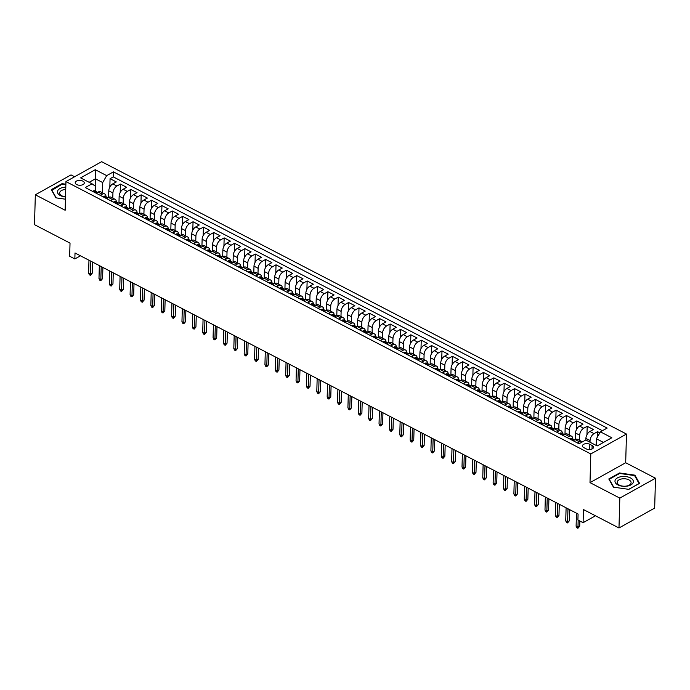 <?xml version="1.0" encoding="UTF-8"?>
<svg xmlns="http://www.w3.org/2000/svg" width="690" height="690" viewBox="0 0 690 690"><rect width="100%" height="100%" fill="white"/><g stroke="black" fill="none" stroke-linecap="round" stroke-linejoin="round"><path stroke-width="1.03" d="M76.668 184.549A4.537 2.432 1.6 0 0 81.532 185.101A4.537 2.432 1.6 0 0 84.284 182.954A4.537 2.432 1.6 0 0 82.835 181.108A4.537 2.432 1.6 0 0 77.97 180.556A4.537 2.432 1.6 0 0 75.219 182.703A4.537 2.432 1.6 0 0 76.668 184.549M74.606 176.769L71.018 174.906L35.337 194.796L34.5 224.673L70.026 243.104L69.656 256.249L74.848 258.94L80.48 255.8M626.477 434.053L101.637 161.693L65.955 181.582L590.795 453.942L626.477 434.053L625.683 462.74L590.002 482.629L619.818 498.102L655.5 478.213L625.683 462.74M655.5 478.213L654.663 508.09L618.982 527.979L583.455 509.548L583.093 522.692L595.479 515.784M619.818 498.102L618.982 527.979M599.834 432.846L597.566 431.673L597.419 437.037M585.862 440.065L585.905 438.409A5.667 3.2 -62.6 0 1 589.898 431.474L593.417 429.516L587.199 426.282L586.957 434.709M575.348 439.59L575.538 433.027A5.667 3.2 117.4 0 1 579.522 426.092L583.041 424.134L576.823 420.9L576.59 429.327M564.981 434.208L565.162 427.645A5.667 3.2 117.4 0 1 569.155 420.71L572.674 418.752L566.447 415.518L566.214 423.945M554.605 428.826L554.786 422.263A5.667 3.2 117.4 0 1 558.779 415.328L562.298 413.37L556.08 410.136L555.838 418.563M544.238 423.444L544.419 416.881A5.667 3.2 117.4 0 1 548.412 409.946L551.931 407.988L545.704 404.754L545.471 413.181M533.862 418.054L534.043 411.499A5.667 3.2 117.4 0 1 538.036 404.564L541.555 402.606L535.337 399.372L535.095 407.799M523.486 412.672L523.675 406.117A5.667 3.2 117.4 0 1 527.66 399.182L531.179 397.216L524.961 393.99L524.728 402.417M513.119 407.29L513.3 400.726A5.667 3.2 117.4 0 1 517.293 393.8L520.812 391.834L514.585 388.608L514.352 397.035M502.743 401.908L502.924 395.344A5.667 3.2 117.4 0 1 506.917 388.418L510.436 386.452L504.218 383.226L503.976 391.653M492.375 396.526L492.557 389.962A5.667 3.2 117.4 0 1 496.55 383.036L500.069 381.07L493.842 377.844L493.609 386.271M482 391.144L482.181 384.58A5.667 3.2 117.4 0 1 486.174 377.654L489.693 375.688L483.474 372.462L483.233 380.88M471.624 385.762L471.813 379.198A5.667 3.2 117.4 0 1 475.798 372.272L479.326 370.306L473.099 367.08L472.866 375.498M461.256 380.38L461.438 373.816A5.667 3.2 117.4 0 1 465.431 366.89L468.95 364.924L462.723 361.698L462.49 370.116M450.881 374.998L451.062 368.434A5.667 3.2 117.4 0 1 455.055 361.5L458.574 359.542L452.355 356.316L452.114 364.734M440.513 369.616L440.694 363.052A5.667 3.2 117.4 0 1 444.688 356.118L448.207 354.16L441.98 350.925L441.747 359.352M430.137 364.234L430.319 357.67A5.667 3.2 117.4 0 1 434.312 350.736L437.831 348.778L431.612 345.543L431.371 353.97M419.762 358.852L419.951 352.288A5.667 3.2 117.4 0 1 423.936 345.354L427.464 343.396L421.236 340.161L421.004 348.588M409.394 353.47L409.575 346.906A5.667 3.2 117.4 0 1 413.569 339.972L417.088 338.014L410.861 334.779L410.628 343.206M399.018 348.088L399.208 341.524A5.667 3.2 117.4 0 1 403.193 334.59L406.712 332.632L400.493 329.397L400.252 337.824M388.651 342.706L388.832 336.142A5.667 3.2 117.4 0 1 392.826 329.208L396.345 327.25L390.117 324.015L389.885 332.442M378.275 337.315L378.456 330.76A5.667 3.2 117.4 0 1 382.45 323.826L385.969 321.868L379.75 318.633L379.509 327.06M367.899 331.933L368.089 325.37A5.667 3.2 117.4 0 1 372.074 318.444L375.602 316.477L369.374 313.251L369.141 321.678M357.532 326.551L357.713 319.988A5.667 3.2 117.4 0 1 361.707 313.062L365.226 311.095L358.998 307.869L358.765 316.296M347.156 321.169L347.346 314.606A5.667 3.2 117.4 0 1 351.331 307.68L354.85 305.713L348.631 302.487L348.398 310.914M336.789 315.787L336.97 309.224A5.667 3.2 117.4 0 1 340.964 302.298L344.483 300.331L338.255 297.105L338.022 305.523M326.413 310.405L326.594 303.841A5.667 3.2 117.4 0 1 330.588 296.916L334.107 294.949L327.888 291.723L327.647 300.141M316.037 305.023L316.227 298.46A5.667 3.2 117.4 0 1 320.212 291.534L323.739 289.567L317.512 286.341L317.279 294.759M305.67 299.641L305.851 293.078A5.667 3.2 117.4 0 1 309.845 286.152L313.363 284.185L307.136 280.959L306.903 289.377M295.294 294.259L295.484 287.696A5.667 3.2 117.4 0 1 299.469 280.761L302.988 278.803L296.769 275.577L296.536 283.995M284.927 288.877L285.108 282.314A5.667 3.2 117.4 0 1 289.101 275.379L292.62 273.421L286.393 270.187L286.16 278.613M274.551 283.495L274.732 276.932A5.667 3.2 117.4 0 1 278.726 269.997L282.245 268.039L276.026 264.805L275.784 273.231M264.184 278.113L264.365 271.549A5.667 3.2 117.4 0 1 268.35 264.615L271.877 262.657L265.65 259.423L265.417 267.849M253.808 272.731L253.989 266.168A5.667 3.2 117.4 0 1 257.982 259.233L261.501 257.275L255.274 254.041L255.041 262.467M243.432 267.349L243.622 260.786A5.667 3.2 117.4 0 1 247.607 253.851L251.126 251.893L244.907 248.659L244.674 257.085M233.065 261.967L233.246 255.404A5.667 3.2 117.4 0 1 237.239 248.469L240.758 246.511L234.531 243.277L234.298 251.703M222.689 256.577L222.87 250.022A5.667 3.2 117.4 0 1 226.863 243.087L230.382 241.121L224.164 237.895L223.922 246.321M212.322 251.195L212.503 244.631A5.667 3.2 117.4 0 1 216.496 237.705L220.015 235.739L213.788 232.513L213.555 240.939M201.946 245.812L202.127 239.249A5.667 3.2 117.4 0 1 206.12 232.323L209.639 230.357L203.412 227.131L203.179 235.557M191.57 240.43L191.76 233.867A5.667 3.2 117.4 0 1 195.744 226.941L199.263 224.974L193.045 221.749L192.812 230.175M181.203 235.048L181.384 228.485A5.667 3.2 117.4 0 1 185.377 221.559L188.896 219.593L182.669 216.367L182.436 224.785M170.827 229.666L171.008 223.103A5.667 3.2 117.4 0 1 175.001 216.177L178.52 214.211L172.302 210.985L172.06 219.403M160.459 224.285L160.641 217.721A5.667 3.2 117.4 0 1 164.634 210.795L168.153 208.829L161.926 205.603L161.693 214.021M150.084 218.903L150.265 212.339A5.667 3.2 117.4 0 1 154.258 205.413L157.777 203.447L151.55 200.221L151.317 208.639M139.708 213.521L139.898 206.957A5.667 3.2 117.4 0 1 143.882 200.022L147.401 198.065L141.183 194.839L140.95 203.257M129.341 208.138L129.522 201.575A5.667 3.2 117.4 0 1 133.515 194.64L137.034 192.683L130.807 189.448L130.574 197.875M118.965 202.757L119.146 196.193A5.667 3.2 117.4 0 1 123.139 189.258L126.658 187.3L120.439 184.066L120.198 192.493M583.093 522.692L577.909 520.001L578.073 514.024L75.012 252.971L74.848 258.94M592.132 445.499L589.846 444.317A4.39 2.355 1.6 0 0 585.137 443.782A4.39 2.355 1.6 0 0 582.464 445.861A4.39 2.355 1.6 0 0 583.869 447.646L586.146 448.836A4.39 2.355 1.6 0 0 590.864 449.371A4.39 2.355 1.6 0 0 593.529 447.293A4.39 2.355 1.6 0 0 592.132 445.499L592.029 449M95.617 191.277L95.746 186.429L92.029 183.799L85.275 187.559L579.005 443.774L585.75 440.013L597.161 445.93L611.823 437.762L600.412 431.837L607.157 428.076L113.436 171.87L106.683 175.631L102.698 182.557L95.436 178.796L89.139 182.298M92.029 183.799L80.618 177.882L95.272 169.706L106.683 175.631M112.781 198.125L112.927 192.959A5.667 3.2 -62.6 0 1 116.921 186.033L120.439 184.066M108.597 197.375L108.779 190.811L112.927 192.959M123.156 203.516L123.294 198.341A5.667 3.2 -62.6 0 1 127.288 191.415L130.807 189.448M133.524 208.898L133.67 203.731A5.667 3.2 -62.6 0 1 137.664 196.797L141.183 194.839M143.9 214.28L144.046 209.113A5.667 3.2 -62.6 0 1 148.031 202.179L151.55 200.221M154.275 219.662L154.413 214.495A5.667 3.2 -62.6 0 1 158.407 207.561L161.926 205.603M164.643 225.044L164.789 219.877A5.667 3.2 -62.6 0 1 168.783 212.943L172.302 210.985M175.018 230.426L175.157 225.259A5.667 3.2 -62.6 0 1 179.15 218.325L182.669 216.367M185.386 235.808L185.532 230.641A5.667 3.2 -62.6 0 1 189.526 223.707L193.045 221.749M195.762 241.19L195.908 236.023A5.667 3.2 -62.6 0 1 199.893 229.089L203.412 227.131M206.129 246.572L206.275 241.405A5.667 3.2 -62.6 0 1 210.269 234.471L213.788 232.513M216.505 251.954L216.651 246.787A5.667 3.2 -62.6 0 1 220.645 239.861L224.164 237.895M226.881 257.336L227.019 252.169A5.667 3.2 -62.6 0 1 231.012 245.243L234.531 243.277M237.248 262.718L237.395 257.551A5.667 3.2 -62.6 0 1 241.388 250.625L244.907 248.659M247.624 268.099L247.77 262.933A5.667 3.2 -62.6 0 1 251.755 256.007L255.274 254.041M257.991 273.481L258.138 268.315A5.667 3.2 -62.6 0 1 262.131 261.389L265.65 259.423M268.367 278.863L268.514 273.697A5.667 3.2 -62.6 0 1 272.507 266.771L276.026 264.805M278.743 284.254L278.881 279.088A5.667 3.2 -62.6 0 1 282.874 272.153L286.393 270.187M289.11 289.636L289.257 284.47A5.667 3.2 -62.6 0 1 293.25 277.535L296.769 275.577M299.486 295.018L299.632 289.852A5.667 3.2 -62.6 0 1 303.617 282.917L307.136 280.959M309.853 300.4L310 295.234A5.667 3.2 -62.6 0 1 313.993 288.299L317.512 286.341M320.229 305.782L320.376 300.616A5.667 3.2 -62.6 0 1 324.369 293.681L327.888 291.723M330.605 311.164L330.743 305.998A5.667 3.2 -62.6 0 1 334.736 299.063L338.255 297.105M340.972 316.546L341.119 311.38A5.667 3.2 -62.6 0 1 345.112 304.445L348.631 302.487M351.348 321.928L351.495 316.762A5.667 3.2 -62.6 0 1 355.479 309.827L358.998 307.869M361.715 327.31L361.862 322.144A5.667 3.2 -62.6 0 1 365.855 315.209L369.374 313.251M372.091 332.692L372.238 327.526A5.667 3.2 -62.6 0 1 376.223 320.6L379.75 318.633M382.467 338.074L382.605 332.908A5.667 3.2 -62.6 0 1 386.598 325.982L390.117 324.015M392.834 343.456L392.981 338.29A5.667 3.2 -62.6 0 1 396.974 331.364L400.493 329.397M403.21 348.838L403.357 343.672A5.667 3.2 -62.6 0 1 407.341 336.746L410.861 334.779M413.577 354.22L413.724 349.054A5.667 3.2 -62.6 0 1 417.717 342.128L421.236 340.161M423.953 359.602L424.1 354.436A5.667 3.2 -62.6 0 1 428.085 347.51L431.612 345.543M434.329 364.993L434.467 359.826A5.667 3.2 -62.6 0 1 438.461 352.892L441.98 350.925M444.696 370.375L444.843 365.208A5.667 3.2 -62.6 0 1 448.836 358.274L452.355 356.316M455.072 375.757L455.219 370.59A5.667 3.2 -62.6 0 1 459.204 363.656L462.723 361.698M465.44 381.139L465.586 375.972A5.667 3.2 -62.6 0 1 469.58 369.038L473.099 367.08M475.815 386.521L475.962 381.354A5.667 3.2 -62.6 0 1 479.947 374.42L483.474 372.462M486.191 391.903L486.329 386.736A5.667 3.2 -62.6 0 1 490.323 379.802L493.842 377.844M496.559 397.285L496.705 392.118A5.667 3.2 -62.6 0 1 500.699 385.184L504.218 383.226M506.934 402.667L507.081 397.5A5.667 3.2 -62.6 0 1 511.066 390.566L514.585 388.608M517.302 408.049L517.448 402.882A5.667 3.2 -62.6 0 1 521.442 395.957L524.961 393.99M527.678 413.431L527.824 408.264A5.667 3.2 -62.6 0 1 531.809 401.339L535.337 399.372M538.053 418.813L538.191 413.646A5.667 3.2 -62.6 0 1 542.185 406.721L545.704 404.754M548.421 424.195L548.567 419.028A5.667 3.2 -62.6 0 1 552.561 412.103L556.08 410.136M558.797 429.577L558.934 424.41A5.667 3.2 -62.6 0 1 562.928 417.485L566.447 415.518M569.164 434.959L569.31 429.792A5.667 3.2 -62.6 0 1 573.304 422.866L576.823 420.9M579.54 440.349L579.686 435.174A5.667 3.2 -62.6 0 1 583.671 428.248L587.199 426.282M590.01 442.221L590.053 440.565A5.667 3.2 -62.6 0 1 594.047 433.631L597.566 431.673M602.43 430.715L113.298 176.89L110.064 178.684L109.831 187.111M108.779 190.811A5.667 3.2 117.4 0 1 112.772 183.876L116.291 181.918L110.064 178.684M573.218 440.772L575.236 439.651A5.667 3.2 -62.6 0 1 577.72 439.401L581.868 441.548A5.667 3.2 -62.6 0 1 582.343 441.911M577.366 442.928L579.384 441.798A5.667 3.2 -62.6 0 1 581.868 441.548M566.999 437.546L569.017 436.416A5.667 3.2 -62.6 0 1 571.493 436.166A5.667 3.2 -62.6 0 1 572.743 438.875M571.493 436.166L567.344 434.019A5.667 3.2 117.4 0 0 564.869 434.269L562.85 435.39M556.623 432.164L558.641 431.034A5.667 3.2 -62.6 0 1 561.117 430.784A5.667 3.2 -62.6 0 1 562.367 433.493M561.117 430.784L556.968 428.637A5.667 3.2 117.4 0 0 554.493 428.887L552.474 430.008M546.256 426.782L548.274 425.652A5.667 3.2 -62.6 0 1 550.749 425.402A5.667 3.2 -62.6 0 1 552 428.111M550.749 425.402L546.601 423.255A5.667 3.2 117.4 0 0 544.125 423.505L542.099 424.626M535.88 421.4L537.898 420.27A5.667 3.2 -62.6 0 1 540.374 420.02A5.667 3.2 -62.6 0 1 541.624 422.729M540.374 420.02L536.225 417.873A5.667 3.2 117.4 0 0 533.75 418.114L531.731 419.244M525.504 416.018L527.531 414.888A5.667 3.2 -62.6 0 1 530.006 414.638A5.667 3.2 -62.6 0 1 531.257 417.346M530.006 414.638L525.858 412.482A5.667 3.2 117.4 0 0 523.374 412.732L521.355 413.862M515.137 410.628L517.155 409.506A5.667 3.2 -62.6 0 1 519.63 409.256A5.667 3.2 -62.6 0 1 520.881 411.964M519.63 409.256L515.482 407.1A5.667 3.2 117.4 0 0 513.006 407.35L510.988 408.48M504.761 405.246L506.779 404.124A5.667 3.2 -62.6 0 1 509.255 403.874A5.667 3.2 -62.6 0 1 510.505 406.582M509.255 403.874L505.106 401.718A5.667 3.2 117.4 0 0 502.631 401.968L500.612 403.098M494.394 399.864L496.412 398.742A5.667 3.2 -62.6 0 1 498.887 398.492A5.667 3.2 -62.6 0 1 500.138 401.201M498.887 398.492L494.739 396.336A5.667 3.2 117.4 0 0 492.263 396.586L490.245 397.716M484.018 394.482L486.036 393.36A5.667 3.2 -62.6 0 1 488.511 393.11A5.667 3.2 -62.6 0 1 489.762 395.819M488.511 393.11L484.363 390.954A5.667 3.2 117.4 0 0 481.887 391.204L479.869 392.334M473.642 389.1L475.669 387.978A5.667 3.2 -62.6 0 1 478.144 387.728A5.667 3.2 -62.6 0 1 479.395 390.437M478.144 387.728L473.995 385.572A5.667 3.2 117.4 0 0 471.511 385.822L469.493 386.952M463.275 383.718L465.293 382.596A5.667 3.2 -62.6 0 1 467.768 382.346A5.667 3.2 -62.6 0 1 469.019 385.055M467.768 382.346L463.62 380.19A5.667 3.2 117.4 0 0 461.144 380.44L459.126 381.57M452.899 378.336L454.917 377.214A5.667 3.2 -62.6 0 1 457.392 376.964A5.667 3.2 -62.6 0 1 458.643 379.673M457.392 376.964L453.244 374.808A5.667 3.2 117.4 0 0 450.768 375.058L448.75 376.179M442.532 372.954L444.55 371.824A5.667 3.2 -62.6 0 1 447.025 371.582A5.667 3.2 -62.6 0 1 448.276 374.291M447.025 371.582L442.877 369.426A5.667 3.2 117.4 0 0 440.401 369.676L438.383 370.797M432.156 367.572L434.174 366.442A5.667 3.2 -62.6 0 1 436.649 366.192A5.667 3.2 -62.6 0 1 437.9 368.909M436.649 366.192L432.501 364.044A5.667 3.2 117.4 0 0 430.025 364.294L428.007 365.415M421.78 362.19L423.807 361.06A5.667 3.2 -62.6 0 1 426.282 360.81A5.667 3.2 -62.6 0 1 427.533 363.527M426.282 360.81L422.133 358.662A5.667 3.2 117.4 0 0 419.658 358.912L417.631 360.033M411.413 356.808L413.431 355.678A5.667 3.2 -62.6 0 1 415.906 355.428A5.667 3.2 -62.6 0 1 417.157 358.136M415.906 355.428L411.757 353.28A5.667 3.2 117.4 0 0 409.282 353.53L407.264 354.651M401.037 351.426L403.055 350.296A5.667 3.2 -62.6 0 1 405.53 350.046A5.667 3.2 -62.6 0 1 406.781 352.754M405.53 350.046L401.382 347.898A5.667 3.2 117.4 0 0 398.906 348.148L396.888 349.269M390.669 346.044L392.688 344.914A5.667 3.2 -62.6 0 1 395.163 344.664A5.667 3.2 -62.6 0 1 396.414 347.372M395.163 344.664L391.014 342.516A5.667 3.2 117.4 0 0 388.539 342.766L386.521 343.887M380.294 340.662L382.312 339.532A5.667 3.2 -62.6 0 1 384.787 339.282A5.667 3.2 -62.6 0 1 386.038 341.99M384.787 339.282L380.639 337.134A5.667 3.2 117.4 0 0 378.163 337.376L376.145 338.505M369.918 335.28L371.945 334.15A5.667 3.2 -62.6 0 1 374.42 333.9A5.667 3.2 -62.6 0 1 375.671 336.608M374.42 333.9L370.271 331.743A5.667 3.2 117.4 0 0 367.796 331.994L365.769 333.123M359.55 329.889L361.569 328.768A5.667 3.2 -62.6 0 1 364.044 328.518A5.667 3.2 -62.6 0 1 365.295 331.226M364.044 328.518L359.895 326.361A5.667 3.2 117.4 0 0 357.42 326.612L355.402 327.741M349.175 324.507L351.193 323.386A5.667 3.2 -62.6 0 1 353.677 323.136A5.667 3.2 -62.6 0 1 354.919 325.844M353.677 323.136L349.52 320.979A5.667 3.2 117.4 0 0 347.044 321.23L345.026 322.359M338.807 319.125L340.826 318.004A5.667 3.2 -62.6 0 1 343.301 317.754A5.667 3.2 -62.6 0 1 344.552 320.462M343.301 317.754L339.152 315.597A5.667 3.2 117.4 0 0 336.677 315.848L334.659 316.977M328.431 313.743L330.45 312.622A5.667 3.2 -62.6 0 1 332.925 312.372A5.667 3.2 -62.6 0 1 334.176 315.08M332.925 312.372L328.776 310.215A5.667 3.2 117.4 0 0 326.301 310.466L324.283 311.595M318.055 308.361L320.082 307.24A5.667 3.2 -62.6 0 1 322.558 306.99A5.667 3.2 -62.6 0 1 323.808 309.698M322.558 306.99L318.409 304.833A5.667 3.2 117.4 0 0 315.934 305.084L313.907 306.213M307.688 302.979L309.707 301.858A5.667 3.2 -62.6 0 1 312.182 301.608A5.667 3.2 -62.6 0 1 313.433 304.316M312.182 301.608L308.033 299.451A5.667 3.2 117.4 0 0 305.558 299.702L303.54 300.823M297.312 297.597L299.331 296.476A5.667 3.2 -62.6 0 1 301.815 296.226A5.667 3.2 -62.6 0 1 303.057 298.934M301.815 296.226L297.657 294.069A5.667 3.2 117.4 0 0 295.182 294.32L293.164 295.441M286.945 292.215L288.963 291.085A5.667 3.2 -62.6 0 1 291.439 290.844A5.667 3.2 -62.6 0 1 292.689 293.552M291.439 290.844L287.29 288.687A5.667 3.2 117.4 0 0 284.815 288.938L282.797 290.059M276.569 286.833L278.588 285.703A5.667 3.2 -62.6 0 1 281.063 285.453A5.667 3.2 -62.6 0 1 282.314 288.17M281.063 285.453L276.914 283.305A5.667 3.2 117.4 0 0 274.439 283.555L272.421 284.677M266.193 281.451L268.22 280.321A5.667 3.2 -62.6 0 1 270.696 280.071A5.667 3.2 -62.6 0 1 271.946 282.779M270.696 280.071L266.547 277.923A5.667 3.2 117.4 0 0 264.072 278.173L262.045 279.295M255.826 276.069L257.844 274.939A5.667 3.2 -62.6 0 1 260.32 274.689A5.667 3.2 -62.6 0 1 261.57 277.397M260.32 274.689L256.171 272.541A5.667 3.2 117.4 0 0 253.696 272.791L251.678 273.913M245.45 270.687L247.469 269.557A5.667 3.2 -62.6 0 1 249.953 269.307A5.667 3.2 -62.6 0 1 251.195 272.015M249.953 269.307L245.804 267.159A5.667 3.2 117.4 0 0 243.32 267.41L241.302 268.531M235.083 265.305L237.101 264.175A5.667 3.2 -62.6 0 1 239.577 263.925A5.667 3.2 -62.6 0 1 240.827 266.633M239.577 263.925L235.428 261.777A5.667 3.2 117.4 0 0 232.953 262.019L230.934 263.149M224.707 259.923L226.725 258.793A5.667 3.2 -62.6 0 1 229.201 258.543A5.667 3.2 -62.6 0 1 230.451 261.251M229.201 258.543L225.052 256.395A5.667 3.2 117.4 0 0 222.577 256.637L220.559 257.767M214.331 254.541L216.358 253.411A5.667 3.2 -62.6 0 1 218.834 253.161A5.667 3.2 -62.6 0 1 220.084 255.869M218.834 253.161L214.685 251.005A5.667 3.2 117.4 0 0 212.209 251.255L210.183 252.385M203.964 249.15L205.982 248.029A5.667 3.2 -62.6 0 1 208.458 247.779A5.667 3.2 -62.6 0 1 209.708 250.487M208.458 247.779L204.309 245.623A5.667 3.2 117.4 0 0 201.834 245.873L199.815 247.003M193.588 243.768L195.606 242.647A5.667 3.2 -62.6 0 1 198.09 242.397A5.667 3.2 -62.6 0 1 199.332 245.105M198.09 242.397L193.942 240.241A5.667 3.2 117.4 0 0 191.458 240.491L189.44 241.621M183.221 238.386L185.239 237.265A5.667 3.2 -62.6 0 1 187.714 237.015A5.667 3.2 -62.6 0 1 188.965 239.723M187.714 237.015L183.566 234.859A5.667 3.2 117.4 0 0 181.091 235.109L179.072 236.239M172.845 233.004L174.863 231.883A5.667 3.2 -62.6 0 1 177.339 231.633A5.667 3.2 -62.6 0 1 178.589 234.341M177.339 231.633L173.19 229.477A5.667 3.2 117.4 0 0 170.715 229.727L168.696 230.857M162.469 227.622L164.496 226.501A5.667 3.2 -62.6 0 1 166.971 226.251A5.667 3.2 -62.6 0 1 168.222 228.959M166.971 226.251L162.823 224.095A5.667 3.2 117.4 0 0 160.347 224.345L158.321 225.475M152.102 222.24L154.12 221.119A5.667 3.2 -62.6 0 1 156.596 220.869A5.667 3.2 -62.6 0 1 157.846 223.577M156.596 220.869L152.447 218.713A5.667 3.2 117.4 0 0 149.971 218.963L147.953 220.084M141.726 216.858L143.744 215.729A5.667 3.2 -62.6 0 1 146.228 215.487A5.667 3.2 -62.6 0 1 147.47 218.195M146.228 215.487L142.08 213.331A5.667 3.2 117.4 0 0 139.596 213.581L137.577 214.702M131.359 211.476L133.377 210.347A5.667 3.2 -62.6 0 1 135.852 210.105A5.667 3.2 -62.6 0 1 137.103 212.813M135.852 210.105L131.704 207.949A5.667 3.2 117.4 0 0 129.228 208.199L127.21 209.32M120.983 206.094L123.001 204.964A5.667 3.2 -62.6 0 1 125.477 204.714A5.667 3.2 -62.6 0 1 126.727 207.431M125.477 204.714L121.328 202.567A5.667 3.2 117.4 0 0 118.853 202.817L116.834 203.938M110.616 200.712L112.634 199.583A5.667 3.2 -62.6 0 1 115.109 199.332A5.667 3.2 -62.6 0 1 116.36 202.041M115.109 199.332L110.961 197.185A5.667 3.2 117.4 0 0 108.485 197.435L106.458 198.556M100.24 195.33L102.258 194.201A5.667 3.2 -62.6 0 1 104.733 193.95A5.667 3.2 -62.6 0 1 105.984 196.659M104.733 193.95L100.585 191.803A5.667 3.2 117.4 0 0 98.109 192.053L96.091 193.174M603.457 442.419L596.419 438.771L600.412 431.837M596.229 445.447L596.419 438.771M590.002 482.629L590.795 453.942M35.337 194.796L65.153 210.269L65.955 181.582M95.229 186.067L95.272 169.706M102.413 192.743L102.698 182.557M113.298 176.89L113.436 171.87M634.921 475.168L619.542 472.969L608.796 478.964L613.427 487.149L628.814 489.348L639.561 483.362L634.921 475.168L634.895 476.152M65.886 184.213L62.022 183.661L51.276 189.647L55.916 197.84L65.464 199.203M619.525 473.547L619.542 472.969M62.005 184.239L62.022 183.661M578.168 520.139L577.979 527.177L579.712 526.211L577.901 528.307L577.979 527.177L576.107 526.211L576.469 513.196M579.712 526.211L579.859 521.01M577.901 528.307L576.866 527.764L576.107 526.211M617.904 484.898A9.212 4.942 1.6 0 0 630.91 484.898A9.212 4.942 1.6 0 0 630.436 477.903A9.212 4.942 1.6 0 0 617.429 477.903A9.212 4.942 1.6 0 0 617.904 484.898M619.396 485.13A6.969 3.743 1.6 0 0 626.874 485.984A6.969 3.743 1.6 0 0 631.109 482.681A6.969 3.743 1.6 0 0 628.883 479.843A6.969 3.743 1.6 0 0 621.405 478.989A6.969 3.743 1.6 0 0 617.17 482.293A6.969 3.743 1.6 0 0 619.396 485.13M613.755 487.2L609.261 479.265L619.68 473.461L634.584 475.591L639.069 483.526L628.668 489.331M609.253 479.766L609.261 479.265M65.8 187.145A9.212 4.942 1.6 0 0 63.946 187.309A9.212 4.942 1.6 0 0 57.486 192.338A9.212 4.942 1.6 0 0 65.524 196.969M65.74 189.448A6.969 3.743 1.6 0 0 64.575 189.56A6.969 3.743 1.6 0 0 59.651 192.976A6.969 3.743 1.6 0 0 65.533 196.848M51.733 190.457L62.16 184.152L65.869 184.679M56.235 197.883L51.75 189.957M570.043 439.125L570.337 438.599A3.752 2.122 -62.6 0 1 571.932 438.452L573.899 439.478A3.752 2.122 117.4 0 0 573.028 439.358L572.803 439.547M573.011 439.832L573.028 439.358L574.27 440.004A3.752 2.122 -62.6 0 1 574.632 439.987M574.425 439.987A3.752 2.122 117.4 0 0 573.899 439.478M567.965 508.78L567.603 521.795L569.336 520.829L567.534 522.925L567.603 521.795L565.731 520.829L566.102 507.814M569.336 520.829L569.647 509.651M567.534 522.925L566.49 522.382L565.731 520.829M559.668 433.743L559.961 433.216A3.752 2.122 -62.6 0 1 561.557 433.07L563.523 434.096A3.752 2.122 117.4 0 0 562.652 433.976L562.428 434.165M562.643 434.45L562.652 433.976L563.894 434.622A3.752 2.122 -62.6 0 1 564.256 434.605M564.049 434.605A3.752 2.122 117.4 0 0 563.523 434.096M557.598 503.398L557.227 516.413L558.969 515.447L557.158 517.534L557.227 516.413L555.364 515.447L555.726 502.432M558.969 515.447L559.28 504.269M557.158 517.534L556.123 517L555.364 515.447M549.3 428.361L549.594 427.826A3.752 2.122 -62.6 0 1 551.181 427.688L553.156 428.714A3.752 2.122 117.4 0 0 552.285 428.594L552.06 428.783M552.267 429.068L552.285 428.594L553.527 429.24A3.752 2.122 -62.6 0 1 553.889 429.223M553.682 429.223A3.752 2.122 117.4 0 0 553.156 428.714M547.222 498.016L546.86 511.031L548.593 510.065L546.782 512.153L546.86 511.031L544.988 510.065L545.35 497.041M548.593 510.065L548.904 498.887M546.782 512.153L545.747 511.618L544.988 510.065M538.925 422.979L539.218 422.444A3.752 2.122 -62.6 0 1 540.813 422.306L542.78 423.332A3.752 2.122 117.4 0 0 541.909 423.212L541.684 423.401M541.891 423.686L541.909 423.212L543.151 423.858A3.752 2.122 -62.6 0 1 543.513 423.841M543.306 423.841A3.752 2.122 117.4 0 0 542.78 423.332M536.846 492.634L536.484 505.649L538.217 504.683L536.415 506.77L536.484 505.649L534.621 504.683L534.983 491.659M538.217 504.683L538.536 493.505M536.415 506.77L535.38 506.236L534.621 504.683M528.557 417.597L528.851 417.062A3.752 2.122 -62.6 0 1 530.438 416.924L532.413 417.95A3.752 2.122 117.4 0 0 531.533 417.829L531.309 418.019M531.524 418.304L531.533 417.829L532.784 418.476A3.752 2.122 -62.6 0 1 533.146 418.459M532.939 418.459A3.752 2.122 117.4 0 0 532.413 417.95M526.479 487.252L526.116 500.267L527.85 499.301L526.039 501.389L526.116 500.267L524.245 499.301L524.607 486.277M527.85 499.301L528.161 488.123M526.039 501.389L525.004 500.854L524.245 499.301M518.181 412.215L518.475 411.68A3.752 2.122 -62.6 0 1 520.07 411.542L522.037 412.568A3.752 2.122 117.4 0 0 521.166 412.447L520.941 412.637M521.148 412.922L521.166 412.447L522.408 413.094A3.752 2.122 -62.6 0 1 522.77 413.077M522.563 413.077A3.752 2.122 117.4 0 0 522.037 412.568M516.103 481.87L515.741 494.885L517.474 493.919L515.672 496.007L515.741 494.885L513.877 493.919L514.24 480.895M517.474 493.919L517.785 482.741M515.672 496.007L514.628 495.472L513.877 493.919M507.805 406.833L508.099 406.298A3.752 2.122 -62.6 0 1 509.694 406.16L511.661 407.186A3.752 2.122 117.4 0 0 510.79 407.065L510.566 407.255M510.781 407.54L510.79 407.065L512.04 407.712A3.752 2.122 -62.6 0 1 512.394 407.695M512.187 407.695A3.752 2.122 117.4 0 0 511.661 407.186M505.736 476.488L505.365 489.503L507.107 488.537L505.296 490.625L505.365 489.503L503.502 488.537L503.864 475.514M507.107 488.537L507.417 477.359M505.296 490.625L504.261 490.09L503.502 488.537M497.438 401.451L497.732 400.916A3.752 2.122 -62.6 0 1 499.318 400.778L501.294 401.804A3.752 2.122 117.4 0 0 500.423 401.684L500.198 401.873M500.405 402.158L500.423 401.684L501.665 402.33A3.752 2.122 -62.6 0 1 502.027 402.305M501.82 402.313A3.752 2.122 117.4 0 0 501.294 401.804M495.36 471.098L494.997 484.121L496.731 483.155L494.92 485.243L494.997 484.121L493.126 483.155L493.488 470.132M496.731 483.155L497.041 471.977M494.92 485.243L493.885 484.708L493.126 483.155M487.062 396.069L487.356 395.534A3.752 2.122 -62.6 0 1 488.951 395.396L490.918 396.422A3.752 2.122 117.4 0 0 490.047 396.302L489.822 396.491M490.029 396.776L490.047 396.302L491.289 396.948A3.752 2.122 -62.6 0 1 491.651 396.923M491.444 396.931A3.752 2.122 117.4 0 0 490.918 396.422M484.984 465.716L484.622 478.739L486.355 477.773L484.553 479.861L484.622 478.739L482.759 477.765L483.121 464.75M486.355 477.773L486.674 466.595M484.553 479.861L483.518 479.326L482.759 477.765M476.695 390.678L476.988 390.152A3.752 2.122 -62.6 0 1 478.575 390.014L480.55 391.032A3.752 2.122 117.4 0 0 479.671 390.92L479.447 391.109M479.662 391.394L479.671 390.92L480.921 391.566A3.752 2.122 -62.6 0 1 481.284 391.541M481.077 391.549A3.752 2.122 117.4 0 0 480.55 391.032M474.616 460.334L474.254 473.357L475.988 472.391L474.177 474.479L474.254 473.357L472.383 472.383L472.745 459.368M475.988 472.391L476.298 461.213M474.177 474.479L473.142 473.944L472.383 472.383M466.319 385.296L466.613 384.77A3.752 2.122 -62.6 0 1 468.208 384.632L470.175 385.65A3.752 2.122 117.4 0 0 469.304 385.538L469.079 385.727M469.286 386.012L469.304 385.538L470.546 386.184A3.752 2.122 -62.6 0 1 470.908 386.159M470.701 386.167A3.752 2.122 117.4 0 0 470.175 385.65M464.241 454.952L463.878 467.975L465.612 467.001L463.809 469.096L463.878 467.975L462.015 467.001L462.378 453.986M465.612 467.001L465.923 455.831M463.809 469.096L462.766 468.553L462.015 467.001M455.943 379.914L456.237 379.388A3.752 2.122 -62.6 0 1 457.832 379.25L459.799 380.268A3.752 2.122 117.4 0 0 458.928 380.156L458.703 380.337M458.919 380.621L458.928 380.156L460.178 380.802A3.752 2.122 -62.6 0 1 460.532 380.777M460.325 380.777A3.752 2.122 117.4 0 0 459.799 380.268M453.873 449.57L453.502 462.593L455.245 461.619L453.434 463.714L453.502 462.593L451.639 461.619L452.002 448.604M455.245 461.619L455.555 450.449M453.434 463.714L452.399 463.171L451.639 461.619M445.576 374.532L445.869 374.006A3.752 2.122 -62.6 0 1 447.456 373.868L449.432 374.886A3.752 2.122 117.4 0 0 448.56 374.774L448.336 374.955M448.543 375.239L448.56 374.774L449.802 375.42A3.752 2.122 -62.6 0 1 450.165 375.395M449.958 375.395A3.752 2.122 117.4 0 0 449.432 374.886M443.498 444.188L443.135 457.211L444.869 456.237L443.058 458.332L443.135 457.211L441.264 456.237L441.635 443.221M444.869 456.237L445.179 445.059M443.058 458.332L442.023 457.789L441.264 456.237M435.2 369.15L435.494 368.624A3.752 2.122 -62.6 0 1 437.089 368.486L439.056 369.504A3.752 2.122 117.4 0 0 438.185 369.392L437.96 369.573M438.176 369.857L438.185 369.392L439.427 370.03A3.752 2.122 -62.6 0 1 439.789 370.013M439.582 370.013A3.752 2.122 117.4 0 0 439.056 369.504M433.122 438.805L432.759 451.821L434.493 450.855L432.69 452.95L432.759 451.821L430.896 450.855L431.259 437.839M434.493 450.855L434.812 439.677M432.69 452.95L431.655 452.407L430.896 450.855M424.833 363.768L425.126 363.242A3.752 2.122 -62.6 0 1 426.713 363.104L428.688 364.122A3.752 2.122 117.4 0 0 427.809 364.01L427.584 364.191M427.8 364.475L427.809 364.01L429.059 364.648A3.752 2.122 -62.6 0 1 429.422 364.63M429.214 364.63A3.752 2.122 117.4 0 0 428.688 364.122M422.754 433.423L422.392 446.439L424.126 445.473L422.315 447.568L422.392 446.439L420.521 445.473L420.883 432.457M424.126 445.473L424.436 434.295M422.315 447.568L421.28 447.025L420.521 445.473M414.457 358.386L414.75 357.86A3.752 2.122 -62.6 0 1 416.346 357.713L418.312 358.74A3.752 2.122 117.4 0 0 417.441 358.619L417.217 358.809M417.424 359.093L417.441 358.619L418.683 359.266A3.752 2.122 -62.6 0 1 419.046 359.248M418.839 359.248A3.752 2.122 117.4 0 0 418.312 358.74M412.379 428.041L412.016 441.057L413.75 440.091L411.947 442.186L412.016 441.057L410.153 440.091L410.516 427.076M413.75 440.091L414.06 428.913M411.947 442.186L410.904 441.643L410.153 440.091M404.081 353.004L404.375 352.478A3.752 2.122 -62.6 0 1 405.97 352.331L407.945 353.358A3.752 2.122 117.4 0 0 407.065 353.237L406.841 353.427M407.057 353.711L407.065 353.237L408.316 353.884A3.752 2.122 -62.6 0 1 408.678 353.866M408.463 353.866A3.752 2.122 117.4 0 0 407.945 353.358M402.011 422.66L401.64 435.675L403.383 434.709L401.571 436.796L401.64 435.675L399.777 434.709L400.14 421.685M403.383 434.709L403.693 423.531M401.571 436.796L400.536 436.261L399.777 434.709M393.714 347.622L394.007 347.087A3.752 2.122 -62.6 0 1 395.594 346.949L397.569 347.976A3.752 2.122 117.4 0 0 396.698 347.855L396.474 348.045M396.681 348.329L396.698 347.855L397.94 348.502A3.752 2.122 -62.6 0 1 398.303 348.485M398.096 348.485A3.752 2.122 117.4 0 0 397.569 347.976M391.635 417.278L391.273 430.293L393.007 429.327L391.196 431.414L391.273 430.293L389.402 429.327L389.772 416.303M393.007 429.327L393.317 418.149M391.196 431.414L390.161 430.879L389.402 429.327M383.338 342.24L383.631 341.705A3.752 2.122 -62.6 0 1 385.227 341.567L387.194 342.594A3.752 2.122 117.4 0 0 386.322 342.473L386.098 342.663M386.314 342.947L386.322 342.473L387.564 343.12A3.752 2.122 -62.6 0 1 387.927 343.103M387.72 343.103A3.752 2.122 117.4 0 0 387.194 342.594M381.26 411.896L380.897 424.911L382.631 423.945L380.828 426.032L380.897 424.911L379.034 423.945L379.397 410.921M382.631 423.945L382.95 412.767M380.828 426.032L379.793 425.497L379.034 423.945M372.971 336.858L373.264 336.323A3.752 2.122 -62.6 0 1 374.851 336.185L376.826 337.212A3.752 2.122 117.4 0 0 375.947 337.091L375.722 337.281M375.938 337.565L375.947 337.091L377.197 337.738A3.752 2.122 -62.6 0 1 377.559 337.721M377.352 337.721A3.752 2.122 117.4 0 0 376.826 337.212M370.892 406.514L370.53 419.529L372.264 418.563L370.452 420.65L370.53 419.529L368.658 418.563L369.021 405.539M372.264 418.563L372.574 407.385M370.452 420.65L369.417 420.115L368.658 418.563M362.595 331.476L362.888 330.941A3.752 2.122 -62.6 0 1 364.484 330.803L366.45 331.83A3.752 2.122 117.4 0 0 365.579 331.709L365.355 331.899M365.562 332.183L365.579 331.709L366.821 332.356A3.752 2.122 -62.6 0 1 367.184 332.339M366.977 332.339A3.752 2.122 117.4 0 0 366.45 331.83M360.516 401.132L360.154 414.147L361.888 413.181L360.085 415.268L360.154 414.147L358.291 413.181L358.653 400.157M361.888 413.181L362.207 402.003M360.085 415.268L359.041 414.733L358.291 413.181M352.219 326.094L352.512 325.559A3.752 2.122 -62.6 0 1 354.108 325.421L356.083 326.448A3.752 2.122 117.4 0 0 355.203 326.327L354.979 326.517M355.195 326.801L355.203 326.327L356.454 326.974A3.752 2.122 -62.6 0 1 356.816 326.957M356.601 326.957A3.752 2.122 117.4 0 0 356.083 326.448M350.149 395.741L349.778 408.765L351.521 407.799L349.709 409.886L349.778 408.765L347.915 407.799L348.278 394.775M351.521 407.799L351.831 396.621M349.709 409.886L348.674 409.351L347.915 407.799M341.852 320.712L342.145 320.177A3.752 2.122 -62.6 0 1 343.732 320.039L345.707 321.066A3.752 2.122 117.4 0 0 344.836 320.945L344.612 321.135M344.819 321.419L344.836 320.945L346.078 321.592A3.752 2.122 -62.6 0 1 346.44 321.566M346.233 321.575A3.752 2.122 117.4 0 0 345.707 321.066M339.773 390.359L339.411 403.383L341.145 402.417L339.333 404.504L339.411 403.383L337.539 402.408L337.91 389.393M341.145 402.417L341.455 391.239M339.333 404.504L338.298 403.969L337.539 402.408M331.476 315.33L331.769 314.795A3.752 2.122 -62.6 0 1 333.365 314.657L335.331 315.675A3.752 2.122 117.4 0 0 334.46 315.563L334.236 315.753M334.452 316.037L334.46 315.563L335.702 316.21A3.752 2.122 -62.6 0 1 336.065 316.184M335.858 316.193A3.752 2.122 117.4 0 0 335.331 315.675M329.397 384.977L329.035 398.001L330.777 397.035L328.966 399.122L329.035 398.001L327.172 397.026L327.534 384.011M330.777 397.035L331.088 385.857M328.966 399.122L327.931 398.587L327.172 397.026M321.109 309.939L321.402 309.413A3.752 2.122 -62.6 0 1 322.989 309.275L324.964 310.293A3.752 2.122 117.4 0 0 324.084 310.181L323.86 310.371M324.076 310.655L324.084 310.181L325.335 310.828A3.752 2.122 -62.6 0 1 325.697 310.802M325.49 310.811A3.752 2.122 117.4 0 0 324.964 310.293M319.03 379.595L318.668 392.619L320.402 391.644L318.59 393.74L318.668 392.619L316.796 391.644L317.159 378.629M320.402 391.644L320.712 380.475M318.59 393.74L317.555 393.205L316.796 391.644M310.733 304.557L311.026 304.031A3.752 2.122 -62.6 0 1 312.622 303.893L314.588 304.911A3.752 2.122 117.4 0 0 313.717 304.799L313.493 304.989M313.7 305.273L313.717 304.799L314.959 305.446A3.752 2.122 -62.6 0 1 315.321 305.42M315.114 305.42A3.752 2.122 117.4 0 0 314.588 304.911M308.654 374.213L308.292 387.237L310.026 386.262L308.223 388.358L308.292 387.237L306.429 386.262L306.791 373.247M310.026 386.262L310.345 375.093M308.223 388.358L307.179 387.815L306.429 386.262M300.357 299.175L300.65 298.649A3.752 2.122 -62.6 0 1 302.246 298.511L304.221 299.529A3.752 2.122 117.4 0 0 303.341 299.417L303.117 299.598M303.333 299.883L303.341 299.417L304.592 300.064A3.752 2.122 -62.6 0 1 304.954 300.038M304.738 300.038A3.752 2.122 117.4 0 0 304.221 299.529M298.287 368.831L297.916 381.855L299.658 380.88L297.847 382.976L297.916 381.855L296.053 380.88L296.415 367.865M299.658 380.88L299.969 369.702M297.847 382.976L296.812 382.433L296.053 380.88M289.99 293.793L290.283 293.267A3.752 2.122 -62.6 0 1 291.87 293.129L293.845 294.147A3.752 2.122 117.4 0 0 292.974 294.035L292.75 294.216M292.957 294.501L292.974 294.035L294.216 294.682A3.752 2.122 -62.6 0 1 294.578 294.656M294.371 294.656A3.752 2.122 117.4 0 0 293.845 294.147M287.911 363.449L287.549 376.464L289.282 375.498L287.471 377.594L287.549 376.464L285.677 375.498L286.048 362.483M289.282 375.498L289.593 364.32M287.471 377.594L286.436 377.051L285.677 375.498M279.614 288.411L279.907 287.885A3.752 2.122 -62.6 0 1 281.503 287.747L283.469 288.765A3.752 2.122 117.4 0 0 282.598 288.653L282.374 288.834M282.589 289.119L282.598 288.653L283.84 289.291A3.752 2.122 -62.6 0 1 284.202 289.274M283.995 289.274A3.752 2.122 117.4 0 0 283.469 288.765M277.535 358.067L277.173 371.082L278.915 370.116L277.104 372.212L277.173 371.082L275.31 370.116L275.672 357.101M278.915 370.116L279.226 358.938M277.104 372.212L276.069 371.669L275.31 370.116M269.247 283.029L269.54 282.503A3.752 2.122 -62.6 0 1 271.127 282.365L273.102 283.383A3.752 2.122 117.4 0 0 272.222 283.271L272.007 283.452M272.214 283.737L272.222 283.271L273.473 283.909A3.752 2.122 -62.6 0 1 273.835 283.892M273.628 283.892A3.752 2.122 117.4 0 0 273.102 283.383M267.168 352.685L266.806 365.7L268.539 364.734L266.728 366.83L266.806 365.7L264.934 364.734L265.296 351.719M268.539 364.734L268.85 353.556M266.728 366.83L265.693 366.287L264.934 364.734M258.871 277.647L259.164 277.121A3.752 2.122 -62.6 0 1 260.76 276.975L262.726 278.001A3.752 2.122 117.4 0 0 261.855 277.88L261.631 278.07M261.838 278.355L261.855 277.88L263.097 278.527A3.752 2.122 -62.6 0 1 263.459 278.51M263.252 278.51A3.752 2.122 117.4 0 0 262.726 278.001M256.792 347.303L256.43 360.318L258.163 359.352L256.361 361.448L256.43 360.318L254.567 359.352L254.929 346.337M258.163 359.352L258.483 348.174M256.361 361.448L255.317 360.905L254.567 359.352M248.495 272.265L248.788 271.731A3.752 2.122 -62.6 0 1 250.384 271.593L252.359 272.619A3.752 2.122 117.4 0 0 251.479 272.498L251.255 272.688M251.471 272.973L251.479 272.498L252.73 273.145A3.752 2.122 -62.6 0 1 253.092 273.128M252.876 273.128A3.752 2.122 117.4 0 0 252.359 272.619M246.425 341.921L246.054 354.936L247.796 353.97L245.985 356.057L246.054 354.936L244.191 353.97L244.553 340.946M247.796 353.97L248.107 342.792M245.985 356.057L244.95 355.523L244.191 353.97M238.128 266.883L238.421 266.349A3.752 2.122 -62.6 0 1 240.008 266.211L241.983 267.237A3.752 2.122 117.4 0 0 241.112 267.116L240.888 267.306M241.095 267.591L241.112 267.116L242.354 267.763A3.752 2.122 -62.6 0 1 242.716 267.746M242.509 267.746A3.752 2.122 117.4 0 0 241.983 267.237M236.049 336.539L235.687 349.554L237.42 348.588L235.609 350.675L235.687 349.554L233.815 348.588L234.186 335.564M237.42 348.588L237.731 337.41M235.609 350.675L234.574 350.14L233.815 348.588M227.752 261.501L228.045 260.967A3.752 2.122 -62.6 0 1 229.641 260.829L231.607 261.855A3.752 2.122 117.4 0 0 230.736 261.734L230.512 261.924M230.727 262.209L230.736 261.734L231.978 262.381A3.752 2.122 -62.6 0 1 232.34 262.364M232.133 262.364A3.752 2.122 117.4 0 0 231.607 261.855M225.673 331.157L225.311 344.172L227.053 343.206L225.242 345.293L225.311 344.172L223.448 343.206L223.81 330.182M227.053 343.206L227.364 332.028M225.242 345.293L224.207 344.759L223.448 343.206M217.385 256.119L217.678 255.585A3.752 2.122 -62.6 0 1 219.265 255.447L221.24 256.473A3.752 2.122 117.4 0 0 220.369 256.352L220.145 256.542M220.352 256.827L220.369 256.352L221.611 256.999A3.752 2.122 -62.6 0 1 221.973 256.982M221.766 256.982A3.752 2.122 117.4 0 0 221.24 256.473M215.306 325.775L214.944 338.79L216.677 337.824L214.866 339.911L214.944 338.79L213.072 337.824L213.434 324.8M216.677 337.824L216.988 326.646M214.866 339.911L213.831 339.377L213.072 337.824M207.009 250.737L207.302 250.203A3.752 2.122 -62.6 0 1 208.898 250.065L210.864 251.091A3.752 2.122 117.4 0 0 209.993 250.97L209.769 251.16M209.976 251.445L209.993 250.97L211.235 251.617A3.752 2.122 -62.6 0 1 211.597 251.6M211.39 251.6A3.752 2.122 117.4 0 0 210.864 251.091M204.93 320.393L204.568 333.408L206.301 332.442L204.499 334.529L204.568 333.408L202.705 332.442L203.067 319.418M206.301 332.442L206.621 321.264M204.499 334.529L203.455 333.995L202.705 332.442M196.633 245.355L196.926 244.821A3.752 2.122 -62.6 0 1 198.522 244.683L200.497 245.709A3.752 2.122 117.4 0 0 199.617 245.588L199.393 245.778M199.608 246.063L199.617 245.588L200.868 246.235A3.752 2.122 -62.6 0 1 201.23 246.218M201.014 246.218A3.752 2.122 117.4 0 0 200.497 245.709M194.563 315.002L194.201 328.026L195.934 327.06L194.123 329.147L194.201 328.026L192.329 327.06L192.691 314.036M195.934 327.06L196.245 315.882M194.123 329.147L193.088 328.613L192.329 327.06M186.266 239.973L186.559 239.439A3.752 2.122 -62.6 0 1 188.146 239.301L190.121 240.327A3.752 2.122 117.4 0 0 189.25 240.206L189.025 240.396M189.233 240.681L189.25 240.206L190.492 240.853A3.752 2.122 -62.6 0 1 190.854 240.827M190.647 240.836A3.752 2.122 117.4 0 0 190.121 240.327M184.187 309.62L183.825 322.644L185.558 321.678L183.756 323.765L183.825 322.644L181.953 321.669L182.324 308.654M185.558 321.678L185.869 310.5M183.756 323.765L182.712 323.231L181.953 321.669M175.89 234.583L176.183 234.057A3.752 2.122 -62.6 0 1 177.779 233.919L179.745 234.936A3.752 2.122 117.4 0 0 178.874 234.824L178.65 235.014M178.865 235.299L178.874 234.824L180.116 235.471A3.752 2.122 -62.6 0 1 180.478 235.445M180.271 235.454A3.752 2.122 117.4 0 0 179.745 234.936M173.811 304.238L173.449 317.262L175.191 316.296L173.38 318.383L173.449 317.262L171.586 316.287L171.948 303.272M175.191 316.296L175.501 305.118M173.38 318.383L172.345 317.849L171.586 316.287M165.522 229.201L165.816 228.675A3.752 2.122 -62.6 0 1 167.403 228.537L169.378 229.554A3.752 2.122 117.4 0 0 168.507 229.442L168.282 229.632M168.489 229.917L168.507 229.442L169.749 230.089A3.752 2.122 -62.6 0 1 170.111 230.063M169.904 230.072A3.752 2.122 117.4 0 0 169.378 229.554M163.444 298.856L163.082 311.88L164.815 310.905L163.004 313.001L163.082 311.88L161.21 310.905L161.572 297.89M164.815 310.905L165.126 299.736M163.004 313.001L161.969 312.458L161.21 310.905M155.147 223.819L155.44 223.293A3.752 2.122 -62.6 0 1 157.035 223.155L159.002 224.172A3.752 2.122 117.4 0 0 158.131 224.06L157.907 224.241M158.114 224.535L158.131 224.06L159.373 224.707A3.752 2.122 -62.6 0 1 159.735 224.681M159.528 224.681A3.752 2.122 117.4 0 0 159.002 224.172M153.068 293.474L152.706 306.498L154.439 305.523L152.637 307.619L152.706 306.498L150.843 305.523L151.205 292.508M154.439 305.523L154.758 294.354M152.637 307.619L151.593 307.076L150.843 305.523M144.771 218.437L145.064 217.911A3.752 2.122 -62.6 0 1 146.66 217.773L148.635 218.79A3.752 2.122 117.4 0 0 147.755 218.678L147.531 218.859M147.746 219.144L147.755 218.678L149.006 219.325A3.752 2.122 -62.6 0 1 149.368 219.299M149.161 219.299A3.752 2.122 117.4 0 0 148.635 218.79M142.701 288.092L142.338 301.116L144.072 300.141L142.261 302.237L142.338 301.116L140.467 300.141L140.829 287.126M144.072 300.141L144.383 288.963M142.261 302.237L141.226 301.694L140.467 300.141M134.403 213.055L134.697 212.529A3.752 2.122 -62.6 0 1 136.292 212.391L138.259 213.408A3.752 2.122 117.4 0 0 137.388 213.296L137.163 213.477M137.37 213.762L137.388 213.296L138.63 213.943A3.752 2.122 -62.6 0 1 138.992 213.917M138.785 213.917A3.752 2.122 117.4 0 0 138.259 213.408M132.325 282.71L131.963 295.725L133.696 294.759L131.893 296.855L131.963 295.725L130.091 294.759L130.462 281.744M133.696 294.759L134.007 283.581M131.893 296.855L130.85 296.312L130.091 294.759M124.028 207.673L124.321 207.147A3.752 2.122 -62.6 0 1 125.916 207.009L127.883 208.026A3.752 2.122 117.4 0 0 127.012 207.914L126.788 208.095M127.003 208.38L127.012 207.914L128.254 208.553A3.752 2.122 -62.6 0 1 128.616 208.535M128.409 208.535A3.752 2.122 117.4 0 0 127.883 208.026M121.958 277.328L121.587 290.343L123.329 289.377L121.518 291.473L121.587 290.343L119.724 289.377L120.086 276.362M123.329 289.377L123.639 278.199M121.518 291.473L120.483 290.93L119.724 289.377M113.66 202.291L113.928 201.799A3.752 2.122 -62.6 0 1 115.541 201.618L117.516 202.644A3.752 2.122 117.4 0 0 116.645 202.524L116.42 202.713M116.627 202.998L116.645 202.524L117.887 203.171A3.752 2.122 -62.6 0 1 118.249 203.153M118.042 203.153A3.752 2.122 117.4 0 0 117.516 202.644M111.582 271.946L111.219 284.961L112.953 283.995L111.142 286.091L111.219 284.961L109.348 283.995L109.71 270.98M112.953 283.995L113.263 272.817M111.142 286.091L110.107 285.548L109.348 283.995M103.284 196.909L103.578 196.383A3.752 2.122 -62.6 0 1 105.173 196.236L107.14 197.262A3.752 2.122 117.4 0 0 106.269 197.142L106.044 197.331M106.251 197.616L106.269 197.142L107.511 197.788A3.752 2.122 -62.6 0 1 107.873 197.771M107.666 197.771A3.752 2.122 117.4 0 0 107.14 197.262M101.206 266.564L100.844 279.579L102.577 278.613L100.775 280.701L100.844 279.579L98.981 278.613L99.343 265.598M102.577 278.613L102.896 267.435M100.775 280.701L99.731 280.166L98.981 278.613M92.909 191.527L93.202 190.992A3.752 2.122 -62.6 0 1 94.797 190.854L96.773 191.88A3.752 2.122 117.4 0 0 95.893 191.76L95.669 191.949M95.884 192.234L95.893 191.76L97.143 192.407A3.752 2.122 -62.6 0 1 97.506 192.389M97.299 192.389A3.752 2.122 117.4 0 0 96.773 191.88M90.838 261.182L90.476 274.197L92.21 273.231L90.399 275.319L90.476 274.197L88.605 273.231L88.967 260.208M92.21 273.231L92.52 262.053M90.399 275.319L89.364 274.784L88.605 273.231M119.146 196.193L123.294 198.341M129.522 201.575L133.67 203.731M139.898 206.957L144.046 209.113M150.265 212.339L154.413 214.495M160.641 217.721L164.789 219.877M171.008 223.103L175.157 225.259M181.384 228.485L185.532 230.641M191.76 233.867L195.908 236.023M202.127 239.249L206.275 241.405M212.503 244.631L216.651 246.787M222.87 250.022L227.019 252.169M233.246 255.404L237.395 257.551M243.622 260.786L247.77 262.933M253.989 266.168L258.138 268.315M264.365 271.549L268.514 273.697M274.732 276.932L278.881 279.088M285.108 282.314L289.257 284.47M295.484 287.696L299.632 289.852M305.851 293.078L310 295.234M316.227 298.46L320.376 300.616M326.594 303.841L330.743 305.998M336.97 309.224L341.119 311.38M347.346 314.606L351.495 316.762M357.713 319.988L361.862 322.144M368.089 325.37L372.238 327.526M378.456 330.76L382.605 332.908M388.832 336.142L392.981 338.29M399.208 341.524L403.357 343.672M409.575 346.906L413.724 349.054M419.951 352.288L424.1 354.436M430.319 357.67L434.467 359.826M440.694 363.052L444.843 365.208M451.062 368.434L455.219 370.59M461.438 373.816L465.586 375.972M471.813 379.198L475.962 381.354M482.181 384.58L486.329 386.736M492.557 389.962L496.705 392.118M502.924 395.344L507.081 397.5M513.3 400.726L517.448 402.882M523.675 406.117L527.824 408.264M534.043 411.499L538.191 413.646M544.419 416.881L548.567 419.028M554.786 422.263L558.934 424.41M565.162 427.645L569.31 429.792M575.538 433.027L579.686 435.174M585.905 438.409L590.053 440.565M589.898 431.474L594.047 433.631M112.772 183.876L116.921 186.033M123.139 189.258L127.288 191.415M133.515 194.64L137.664 196.797M143.882 200.022L148.031 202.179M154.258 205.413L158.407 207.561M164.634 210.795L168.783 212.943M175.001 216.177L179.15 218.325M185.377 221.559L189.526 223.707M195.744 226.941L199.893 229.089M206.12 232.323L210.269 234.471M216.496 237.705L220.645 239.861M226.863 243.087L231.012 245.243M237.239 248.469L241.388 250.625M247.607 253.851L251.755 256.007M257.982 259.233L262.131 261.389M268.35 264.615L272.507 266.771M278.726 269.997L282.874 272.153M289.101 275.379L293.25 277.535M299.469 280.761L303.617 282.917M309.845 286.152L313.993 288.299M320.212 291.534L324.369 293.681M330.588 296.916L334.736 299.063M340.964 302.298L345.112 304.445M351.331 307.68L355.479 309.827M361.707 313.062L365.855 315.209M372.074 318.444L376.223 320.6M382.45 323.826L386.598 325.982M392.826 329.208L396.974 331.364M403.193 334.59L407.341 336.746M413.569 339.972L417.717 342.128M423.936 345.354L428.085 347.51M434.312 350.736L438.461 352.892M444.688 356.118L448.836 358.274M455.055 361.5L459.204 363.656M465.431 366.89L469.58 369.038M475.798 372.272L479.947 374.42M486.174 377.654L490.323 379.802M496.55 383.036L500.699 385.184M506.917 388.418L511.066 390.566M517.293 393.8L521.442 395.957M527.66 399.182L531.809 401.339M538.036 404.564L542.185 406.721M548.412 409.946L552.561 412.103M558.779 415.328L562.928 417.485M569.155 420.71L573.304 422.866M579.522 426.092L583.671 428.248M575.236 439.651L579.384 441.798M564.869 434.269L569.017 436.416M554.493 428.887L558.641 431.034M544.125 423.505L548.274 425.652M533.75 418.114L537.898 420.27M523.374 412.732L527.531 414.888M513.006 407.35L517.155 409.506M502.631 401.968L506.779 404.124M492.263 396.586L496.412 398.742M481.887 391.204L486.036 393.36M471.511 385.822L475.669 387.978M461.144 380.44L465.293 382.596M450.768 375.058L454.917 377.214M440.401 369.676L444.55 371.824M430.025 364.294L434.174 366.442M419.658 358.912L423.807 361.06M409.282 353.53L413.431 355.678M398.906 348.148L403.055 350.296M388.539 342.766L392.688 344.914M378.163 337.376L382.312 339.532M367.796 331.994L371.945 334.15M357.42 326.612L361.569 328.768M347.044 321.23L351.193 323.386M336.677 315.848L340.826 318.004M326.301 310.466L330.45 312.622M315.934 305.084L320.082 307.24M305.558 299.702L309.707 301.858M295.182 294.32L299.331 296.476M284.815 288.938L288.963 291.085M274.439 283.555L278.588 285.703M264.072 278.173L268.22 280.321M253.696 272.791L257.844 274.939M243.32 267.41L247.469 269.557M232.953 262.019L237.101 264.175M222.577 256.637L226.725 258.793M212.209 251.255L216.358 253.411M201.834 245.873L205.982 248.029M191.458 240.491L195.606 242.647M181.091 235.109L185.239 237.265M170.715 229.727L174.863 231.883M160.347 224.345L164.496 226.501M149.971 218.963L154.12 221.119M139.596 213.581L143.744 215.729M129.228 208.199L133.377 210.347M118.853 202.817L123.001 204.964M108.485 197.435L112.634 199.583M98.109 192.053L102.258 194.201M589.7 449.518L589.846 444.317M570.311 438.633L573.804 440.444M559.944 433.251L563.437 435.062M549.568 427.869L553.061 429.68M539.201 422.487L542.685 424.298M528.825 417.105L532.318 418.916M518.449 411.723L521.942 413.534M508.082 406.341L511.575 408.152M497.706 400.959L501.199 402.77M487.338 395.577L490.832 397.388M476.963 390.195L480.456 392.006M466.587 384.813L470.08 386.624M456.219 379.422L459.713 381.242M445.844 374.04L449.337 375.86M435.476 368.658L438.969 370.47M425.1 363.276L428.594 365.088M414.724 357.894L418.218 359.706M404.357 352.512L407.85 354.324M393.981 347.13L397.474 348.942M383.614 341.748L387.107 343.56M373.238 336.366L376.731 338.178M362.862 330.984L366.356 332.796M352.495 325.602L355.988 327.414M342.119 320.22L345.612 322.032M331.752 314.838L335.245 316.65M321.376 309.456L324.869 311.268M311 304.074L314.493 305.886M300.633 298.684L304.126 300.504M290.257 293.302L293.75 295.122M279.89 287.92L283.383 289.731M269.514 282.538L273.007 284.349M259.138 277.156L262.631 278.967M248.771 271.774L252.264 273.585M238.395 266.392L241.888 268.203M228.028 261.01L231.521 262.821M217.652 255.628L221.145 257.439M207.276 250.246L210.769 252.057M196.909 244.864L200.402 246.675M186.533 239.482L190.026 241.293M176.166 234.1L179.659 235.911M165.79 228.718L169.283 230.529M155.414 223.327L158.907 225.147M145.047 217.945L148.54 219.765M134.671 212.563L138.164 214.374M124.304 207.181L127.797 208.992M113.928 201.799L117.421 203.61M103.56 196.417L107.045 198.228M93.185 191.035L96.678 192.846"/></g></svg>
